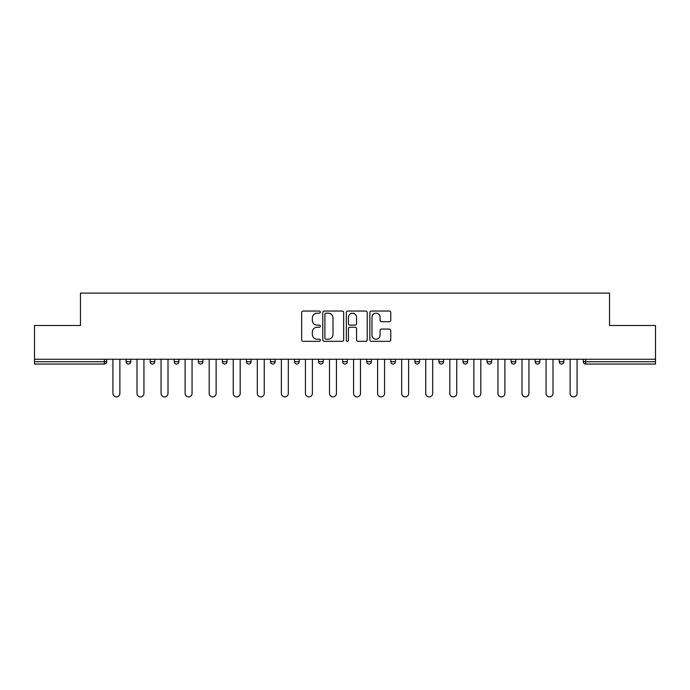 <?xml version="1.0" encoding="UTF-8"?>
<svg xmlns="http://www.w3.org/2000/svg" width="690" height="690" viewBox="0 0 690 690"><rect width="100%" height="100%" fill="white"/><g stroke="black" fill="none" stroke-linecap="round" stroke-linejoin="round"><path stroke-width="1.03" d="M320.324 312.104A1.061 1.061 0 0 0 319.263 311.043L303.177 311.043A1.518 1.518 0 0 0 301.659 312.553L301.659 339.808A1.518 1.518 0 0 0 303.177 341.326L319.263 341.326A1.061 1.061 0 0 0 320.324 340.265A1.061 1.061 0 0 0 319.263 339.204L317.176 339.204A4.847 4.847 0 0 1 312.337 334.357L312.337 332.088A4.847 4.847 0 0 1 317.176 327.241L319.263 327.241A1.061 1.061 0 0 0 320.324 326.18A1.061 1.061 0 0 0 319.263 325.119L317.176 325.119A4.847 4.847 0 0 1 312.337 320.281L312.337 318.004A4.847 4.847 0 0 1 317.176 313.165L319.263 313.165A1.061 1.061 0 0 0 320.324 312.104M389.246 321.713A1.518 1.518 0 0 0 390.764 320.203L390.764 312.553A1.518 1.518 0 0 0 389.246 311.043L371.384 311.043A1.518 1.518 0 0 0 369.866 312.553L369.866 339.808A1.518 1.518 0 0 0 371.384 341.326L389.246 341.326A1.518 1.518 0 0 0 390.764 339.808L390.764 330.57A1.518 1.518 0 0 0 389.246 329.061L381.605 329.061A1.518 1.518 0 0 0 380.087 330.57L380.087 335.15A4.054 4.054 0 0 1 376.041 339.204A4.054 4.054 0 0 1 371.988 335.15L371.988 317.21A4.054 4.054 0 0 1 376.041 313.165A4.054 4.054 0 0 1 380.087 317.21L380.087 320.203A1.518 1.518 0 0 0 381.605 321.713L389.246 321.713M34.5 359.266L34.5 325.49L80.463 325.49L80.463 293.095L609.537 293.095L609.537 325.49L655.5 325.49L655.5 359.266L34.5 359.266L34.5 361.733L104.371 361.733L104.371 359.266M343.672 312.553A1.518 1.518 0 0 0 342.162 311.043L324.291 311.043A1.518 1.518 0 0 0 322.782 312.553L322.782 339.808A1.518 1.518 0 0 0 324.291 341.326L342.162 341.326A1.518 1.518 0 0 0 343.672 339.808L343.672 312.553M347.838 311.043L365.709 311.043A1.518 1.518 0 0 1 367.218 312.553L367.218 339.808A1.518 1.518 0 0 1 365.709 341.326L358.058 341.326A1.518 1.518 0 0 1 356.549 339.808L356.549 328.759A1.518 1.518 0 0 0 355.031 327.241L349.959 327.241A1.518 1.518 0 0 0 348.441 328.759L348.441 340.265A1.061 1.061 0 0 1 347.38 341.326A1.061 1.061 0 0 1 346.328 340.265L346.328 312.553A1.518 1.518 0 0 1 347.838 311.043M104.371 364.053A2.312 2.312 0 0 0 106.691 361.733L104.371 361.733L104.371 364.053A2.312 2.312 0 0 0 106.691 361.733L106.691 359.266L106.691 361.733A2.312 2.312 0 0 1 104.371 364.053L34.5 364.053L34.5 361.733M655.5 359.266L655.5 364.053L585.629 364.053A2.312 2.312 0 0 1 583.309 361.733L583.309 359.266L583.309 361.733L655.5 361.733M126.123 359.266L126.123 361.733L126.123 359.266M128.435 364.053A2.312 2.312 0 0 1 126.123 361.733A2.312 2.312 0 0 0 128.435 364.053A2.312 2.312 0 0 0 130.746 361.733L130.746 359.266L130.746 361.733A2.312 2.312 0 0 1 128.435 364.053A2.312 2.312 0 0 1 126.123 361.733L130.746 361.733M150.187 361.733A2.312 2.312 0 0 0 152.499 364.053A2.312 2.312 0 0 0 154.81 361.733A2.312 2.312 0 0 1 152.499 364.053A2.312 2.312 0 0 0 154.81 361.733L154.81 359.266L154.81 361.733L150.187 361.733A2.312 2.312 0 0 0 152.499 364.053A2.312 2.312 0 0 1 150.187 361.733L150.187 359.266M174.251 359.266L174.251 361.733L174.251 359.266M178.874 359.266L178.874 361.733L178.874 359.266M198.315 359.266L198.315 361.733L198.315 359.266M202.938 359.266L202.938 361.733L202.938 359.266M222.37 361.733A2.312 2.312 0 0 0 224.69 364.053A2.312 2.312 0 0 0 227.001 361.733A2.312 2.312 0 0 1 224.69 364.053A2.312 2.312 0 0 0 227.001 361.733L227.001 359.266L227.001 361.733L222.37 361.733A2.312 2.312 0 0 0 224.69 364.053A2.312 2.312 0 0 1 222.37 361.733L222.37 359.266M251.065 359.266L251.065 361.733L246.434 361.733A2.312 2.312 0 0 0 248.754 364.053A2.312 2.312 0 0 1 246.434 361.733L246.434 359.266M270.497 359.266L270.497 361.733L270.497 359.266M275.129 359.266L275.129 361.733L275.129 359.266M294.561 359.266L294.561 361.733L294.561 359.266M299.193 359.266L299.193 361.733A2.312 2.312 0 0 1 296.873 364.053A2.312 2.312 0 0 1 294.561 361.733L299.193 361.733A2.312 2.312 0 0 1 296.873 364.053M318.625 359.266L318.625 361.733L318.625 359.266M323.248 359.266L323.248 361.733L323.248 359.266M342.689 359.266L342.689 361.733L342.689 359.266M347.312 359.266L347.312 361.733L347.312 359.266M366.752 359.266L366.752 361.733L366.752 359.266M371.375 359.266L371.375 361.733L371.375 359.266M390.807 359.266L390.807 361.733L390.807 359.266M395.439 359.266L395.439 361.733L395.439 359.266M414.871 359.266L414.871 361.733L414.871 359.266M419.503 359.266L419.503 361.733L419.503 359.266M443.567 359.266L443.567 361.733A2.312 2.312 0 0 1 441.246 364.053A2.312 2.312 0 0 1 438.935 361.733L438.935 359.266M467.63 359.266L467.63 361.733A2.312 2.312 0 0 1 465.31 364.053A2.312 2.312 0 0 1 462.999 361.733L462.999 359.266M491.685 359.266L491.685 361.733A2.312 2.312 0 0 1 489.374 364.053A2.312 2.312 0 0 1 487.062 361.733L487.062 359.266M515.749 359.266L515.749 361.733A2.312 2.312 0 0 1 513.438 364.053A2.312 2.312 0 0 1 511.126 361.733L511.126 359.266M537.501 364.053A2.312 2.312 0 0 0 539.813 361.733L539.813 359.266L539.813 361.733A2.312 2.312 0 0 1 537.501 364.053A2.312 2.312 0 0 1 535.19 361.733L535.19 359.266M563.877 359.266L563.877 361.733A2.312 2.312 0 0 1 561.565 364.053A2.312 2.312 0 0 1 559.254 361.733L559.254 359.266M176.562 364.053A2.312 2.312 0 0 1 174.251 361.733A2.312 2.312 0 0 0 176.562 364.053A2.312 2.312 0 0 0 178.874 361.733A2.312 2.312 0 0 1 176.562 364.053A2.312 2.312 0 0 1 174.251 361.733L178.874 361.733A2.312 2.312 0 0 1 176.562 364.053M200.626 364.053A2.312 2.312 0 0 1 198.315 361.733A2.312 2.312 0 0 0 200.626 364.053A2.312 2.312 0 0 0 202.938 361.733A2.312 2.312 0 0 1 200.626 364.053A2.312 2.312 0 0 1 198.315 361.733L202.938 361.733A2.312 2.312 0 0 1 200.626 364.053M248.754 364.053A2.312 2.312 0 0 0 251.065 361.733A2.312 2.312 0 0 1 248.754 364.053A2.312 2.312 0 0 1 246.434 361.733M272.809 364.053A2.312 2.312 0 0 1 270.497 361.733L275.129 361.733A2.312 2.312 0 0 1 272.809 364.053A2.312 2.312 0 0 0 275.129 361.733M320.936 364.053A2.312 2.312 0 0 1 318.625 361.733A2.312 2.312 0 0 0 320.936 364.053A2.312 2.312 0 0 0 323.248 361.733A2.312 2.312 0 0 1 320.936 364.053A2.312 2.312 0 0 1 318.625 361.733L323.248 361.733M345 364.053A2.312 2.312 0 0 1 342.689 361.733A2.312 2.312 0 0 0 345 364.053A2.312 2.312 0 0 0 347.312 361.733A2.312 2.312 0 0 1 345 364.053A2.312 2.312 0 0 1 342.689 361.733L347.312 361.733A2.312 2.312 0 0 1 345 364.053M369.064 364.053A2.312 2.312 0 0 1 366.752 361.733L371.375 361.733A2.312 2.312 0 0 1 369.064 364.053A2.312 2.312 0 0 0 371.375 361.733M393.128 364.053A2.312 2.312 0 0 1 390.807 361.733L395.439 361.733A2.312 2.312 0 0 1 393.128 364.053A2.312 2.312 0 0 0 395.439 361.733M417.191 364.053A2.312 2.312 0 0 1 414.871 361.733A2.312 2.312 0 0 0 417.191 364.053A2.312 2.312 0 0 0 419.503 361.733A2.312 2.312 0 0 1 417.191 364.053A2.312 2.312 0 0 1 414.871 361.733L419.503 361.733M325.965 313.165A1.061 1.061 0 0 0 324.904 314.217L324.904 338.143A1.061 1.061 0 0 0 325.965 339.204L328.155 339.204A4.847 4.847 0 0 0 333.003 334.357L333.003 318.004A4.847 4.847 0 0 0 328.155 313.165L325.965 313.165M356.549 317.288A4.054 4.054 0 0 0 352.495 313.234A4.054 4.054 0 0 0 348.441 317.288L348.441 323.61A1.518 1.518 0 0 0 349.959 325.119L355.031 325.119A1.518 1.518 0 0 0 356.549 323.61L356.549 317.288M112.936 393.429L112.936 359.266L112.936 393.429A3.467 3.467 0 0 0 116.403 396.905A3.467 3.467 0 0 0 119.879 393.429L119.879 359.266M137 393.429L137 359.266L137 393.429A3.467 3.467 0 0 0 140.467 396.905A3.467 3.467 0 0 0 143.943 393.429L143.943 359.266M161.063 393.429L161.063 359.266L161.063 393.429A3.467 3.467 0 0 0 164.53 396.905A3.467 3.467 0 0 0 167.998 393.429L167.998 359.266M185.118 393.429L185.118 359.266L185.118 393.429A3.467 3.467 0 0 0 188.594 396.905A3.467 3.467 0 0 0 192.062 393.429L192.062 359.266M209.182 393.429L209.182 359.266L209.182 393.429A3.467 3.467 0 0 0 212.658 396.905A3.467 3.467 0 0 0 216.125 393.429L216.125 359.266M233.246 393.429L233.246 359.266L233.246 393.429A3.467 3.467 0 0 0 236.722 396.905A3.467 3.467 0 0 0 240.189 393.429L240.189 359.266M257.31 393.429L257.31 359.266L257.31 393.429A3.467 3.467 0 0 0 260.777 396.905A3.467 3.467 0 0 0 264.253 393.429L264.253 359.266M281.373 393.429L281.373 359.266L281.373 393.429A3.467 3.467 0 0 0 284.841 396.905A3.467 3.467 0 0 0 288.317 393.429L288.317 359.266M305.437 393.429L305.437 359.266L305.437 393.429A3.467 3.467 0 0 0 308.904 396.905A3.467 3.467 0 0 0 312.38 393.429L312.38 359.266M329.501 393.429L329.501 359.266L329.501 393.429A3.467 3.467 0 0 0 332.968 396.905A3.467 3.467 0 0 0 336.435 393.429L336.435 359.266M353.565 393.429L353.565 359.266L353.565 393.429A3.467 3.467 0 0 0 357.032 396.905A3.467 3.467 0 0 0 360.499 393.429L360.499 359.266M377.62 393.429L377.62 359.266L377.62 393.429A3.467 3.467 0 0 0 381.096 396.905A3.467 3.467 0 0 0 384.563 393.429L384.563 359.266M401.684 393.429L401.684 359.266L401.684 393.429A3.467 3.467 0 0 0 405.159 396.905A3.467 3.467 0 0 0 408.627 393.429L408.627 359.266M425.747 393.429L425.747 359.266L425.747 393.429A3.467 3.467 0 0 0 429.223 396.905A3.467 3.467 0 0 0 432.69 393.429L432.69 359.266M449.811 393.429L449.811 359.266L449.811 393.429A3.467 3.467 0 0 0 453.278 396.905A3.467 3.467 0 0 0 456.754 393.429L456.754 359.266M473.875 393.429L473.875 359.266L473.875 393.429A3.467 3.467 0 0 0 477.342 396.905A3.467 3.467 0 0 0 480.818 393.429L480.818 359.266M497.939 393.429L497.939 359.266L497.939 393.429A3.467 3.467 0 0 0 501.406 396.905A3.467 3.467 0 0 0 504.882 393.429L504.882 359.266M522.002 393.429L522.002 359.266L522.002 393.429A3.467 3.467 0 0 0 525.47 396.905A3.467 3.467 0 0 0 528.937 393.429L528.937 359.266M546.057 393.429L546.057 359.266L546.057 393.429A3.467 3.467 0 0 0 549.533 396.905A3.467 3.467 0 0 0 553 393.429L553 359.266M570.121 393.429L570.121 359.266L570.121 393.429A3.467 3.467 0 0 0 573.597 396.905A3.467 3.467 0 0 0 577.064 393.429L577.064 359.266M585.629 359.266L585.629 364.053M441.246 364.053A2.312 2.312 0 0 0 443.567 361.733L438.935 361.733M465.31 364.053A2.312 2.312 0 0 0 467.63 361.733L462.999 361.733M489.374 364.053A2.312 2.312 0 0 0 491.685 361.733L487.062 361.733M513.438 364.053A2.312 2.312 0 0 0 515.749 361.733L511.126 361.733M539.813 361.733L535.19 361.733M561.565 364.053A2.312 2.312 0 0 0 563.877 361.733L559.254 361.733"/></g></svg>
